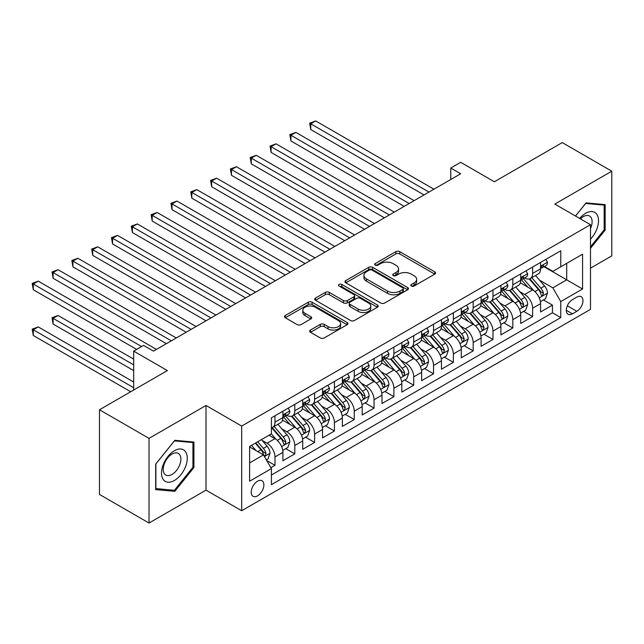 <?xml version="1.0" encoding="UTF-8"?>
<svg xmlns="http://www.w3.org/2000/svg" width="644" height="644" viewBox="0 0 644 644"><rect width="100%" height="100%" fill="white"/><g stroke="black" fill="none" stroke-linecap="round" stroke-linejoin="round"><path stroke-width="0.97" d="M411.387 286.049A1.924 1.111 0 0 0 414.116 286.049L434.781 274.111A2.753 1.586 0 0 0 435.586 272.992A2.753 1.586 0 0 0 434.781 271.865L399.763 251.651A2.753 1.586 0 0 0 395.875 251.651L375.202 263.581A1.924 1.111 0 0 0 374.639 264.37A1.924 1.111 0 0 0 375.202 265.159A1.924 1.111 0 0 0 377.931 265.159L380.604 263.613A8.807 5.08 0 0 1 393.057 263.613L395.971 265.296A8.807 5.08 0 0 1 398.547 268.894A8.807 5.08 0 0 1 395.971 272.484L393.299 274.03A1.924 1.111 0 0 0 392.735 274.819A1.924 1.111 0 0 0 393.299 275.6A1.924 1.111 0 0 0 396.02 275.6L398.692 274.054A8.807 5.08 0 0 1 411.146 274.054L414.06 275.745A8.807 5.08 0 0 1 416.644 279.335A8.807 5.08 0 0 1 414.06 282.933L411.387 284.471A1.924 1.111 0 0 0 410.824 285.26A1.924 1.111 0 0 0 411.387 286.049L411.387 284.471M257.536 495.864A8.968 5.176 120 0 0 263.396 487.959A8.968 5.176 120 0 0 262.028 480.778A8.968 5.176 120 0 0 257.536 481.221A8.968 5.176 120 0 0 251.683 489.126A8.968 5.176 120 0 0 253.052 496.307A8.968 5.176 120 0 0 257.536 495.864M310.472 330.042A2.753 1.586 0 0 0 309.667 331.169A2.753 1.586 0 0 0 310.472 332.288L320.301 337.963A2.753 1.586 0 0 0 324.19 337.963L347.14 324.713A2.753 1.586 0 0 0 347.953 323.586A2.753 1.586 0 0 0 347.14 322.467L312.131 302.245A2.753 1.586 0 0 0 308.235 302.245L285.284 315.504A2.753 1.586 0 0 0 284.479 316.623A2.753 1.586 0 0 0 285.284 317.75L297.15 324.6A2.753 1.586 0 0 0 301.038 324.6L310.867 318.925A2.753 1.586 0 0 0 311.672 317.806A2.753 1.586 0 0 0 310.867 316.679L304.982 313.282A7.358 4.25 0 0 1 302.825 310.279A7.358 4.25 0 0 1 307.365 306.351A7.358 4.25 0 0 1 315.383 307.277L338.438 320.583A7.358 4.25 0 0 1 340.596 323.586A7.358 4.25 0 0 1 336.047 327.514A7.358 4.25 0 0 1 328.029 326.589L324.19 324.375A2.753 1.586 0 0 0 320.301 324.375L310.472 330.042L310.472 332.288M590.492 268.162L611.8 255.861L611.8 171.191L562.252 142.582L494.375 181.777L460.685 162.32L450.776 168.044L460.685 173.767L153.489 351.117L143.58 345.401L133.67 351.117L133.67 390.023M149.03 438.371L149.03 523.041L206.008 490.148L206.008 405.47L149.03 438.371L99.482 409.761L167.368 370.574L133.67 351.117M206.008 405.47L241.685 426.07L590.492 224.684L590.492 309.353L241.685 510.74L241.685 426.07M611.8 171.191L554.822 204.084L590.492 224.684M380.797 303.034A2.753 1.586 0 0 0 384.685 303.034L407.644 289.784A2.753 1.586 0 0 0 408.449 288.657A2.753 1.586 0 0 0 407.644 287.538L372.626 267.316A2.753 1.586 0 0 0 368.738 267.316L345.78 280.575A2.753 1.586 0 0 0 344.975 281.694A2.753 1.586 0 0 0 345.78 282.821L380.797 303.034M339.839 286.459A1.924 1.111 0 0 1 341.795 286.733L341.795 284.447L377.392 304.998A2.753 1.586 0 0 1 378.197 306.125A2.753 1.586 0 0 1 377.392 307.244L354.442 320.503A2.753 1.586 0 0 1 350.545 320.503L315.536 300.281L315.536 298.035A2.753 1.586 0 0 0 314.723 299.162A2.753 1.586 0 0 0 315.536 300.281M315.536 298.035L325.357 292.368A2.753 1.586 0 0 1 329.245 292.368L343.445 300.563A2.753 1.586 0 0 0 347.341 300.563L353.854 296.803A2.753 1.586 0 0 0 354.659 295.677A2.753 1.586 0 0 0 353.854 294.558L339.074 286.017A1.924 1.111 0 0 1 338.511 285.236A1.924 1.111 0 0 1 339.694 284.205A1.924 1.111 0 0 1 341.795 284.447M149.03 523.041L99.482 494.439L99.482 409.761M270.866 467.689L274.98 465.314L266.753 460.565M262.076 440.359L267.051 443.233A11.214 6.472 60 0 1 274.98 456.958L282.909 452.386L282.909 460.734L294.799 453.875L285.783 448.667M281.895 428.912L286.87 431.786A11.214 6.472 60 0 1 294.799 445.519L302.728 440.939L302.728 449.295L314.618 442.428L305.602 437.228M301.714 417.473L306.689 420.347A11.214 6.472 60 0 1 314.618 434.08L322.547 429.5L322.547 437.856L334.437 430.989L325.421 425.781M321.533 406.034L326.508 408.908A11.214 6.472 60 0 1 334.437 422.633L342.367 418.061L342.367 426.409L354.256 419.542L345.24 414.342M341.352 394.587L346.327 397.461A11.214 6.472 60 0 1 354.256 411.194L362.186 406.614L362.186 414.969L374.075 408.103L365.059 402.894M361.171 383.148L366.146 386.022A11.214 6.472 60 0 1 374.075 399.747L382.005 395.175L382.005 403.53L393.895 396.664L384.879 391.455M380.99 371.701L385.965 374.575A11.214 6.472 60 0 1 393.895 388.308L401.824 383.727L401.824 392.083L413.714 385.217L404.698 380.016M400.81 360.262L405.784 363.136A11.214 6.472 60 0 1 413.714 376.869L421.643 372.288L421.643 380.644L433.533 373.778L424.509 368.569M420.629 348.823L425.604 351.696A11.214 6.472 60 0 1 433.533 365.422L441.454 360.849L441.454 369.197L453.352 362.331L444.328 357.13M440.448 337.376L445.423 340.249A11.214 6.472 60 0 1 453.352 353.983L461.273 349.402L461.273 357.758L473.171 350.891L464.147 345.683M460.267 325.936L465.242 328.81A11.214 6.472 60 0 1 473.171 342.536L481.092 337.963L481.092 346.319L492.99 339.452L483.966 334.244M480.086 314.489L485.061 317.363A11.214 6.472 60 0 1 492.99 331.097L500.911 326.516L500.911 334.872L512.809 328.005L503.785 322.805M499.905 303.05L504.88 305.924A11.214 6.472 60 0 1 512.809 319.657L520.73 315.077L520.73 323.433L532.62 316.566L532.62 308.21A11.214 6.472 -120 0 0 524.699 294.485L519.724 291.611M523.604 311.358L532.62 316.566M282.909 452.386A11.214 6.472 -120 0 0 274.98 438.653L269.031 435.223M302.728 440.939A11.214 6.472 -120 0 0 294.799 427.214L282.539 420.138M322.547 429.5A11.214 6.472 -120 0 0 314.618 415.766L302.358 408.69M342.367 418.061A11.214 6.472 -120 0 0 334.437 404.327L322.177 397.251M362.186 406.614A11.214 6.472 -120 0 0 354.256 392.888L341.996 385.812M382.005 395.175A11.214 6.472 -120 0 0 374.075 381.441L361.815 374.365M401.824 383.727A11.214 6.472 -120 0 0 393.895 370.002L381.634 362.926M421.643 372.288A11.214 6.472 -120 0 0 413.714 358.555L401.454 351.479M441.454 360.849A11.214 6.472 -120 0 0 433.533 347.116L421.273 340.04M461.273 349.402A11.214 6.472 -120 0 0 453.352 335.677L441.092 328.601M481.092 337.963A11.214 6.472 -120 0 0 473.171 324.23L460.911 317.154M500.911 326.516A11.214 6.472 -120 0 0 492.99 312.791L480.73 305.715M520.73 315.077A11.214 6.472 -120 0 0 512.809 301.344L500.549 294.268M576.823 297.109L572.46 299.629A8.686 5.015 120 0 0 566.784 307.285A8.686 5.015 120 0 0 568.113 314.248A8.686 5.015 120 0 0 572.46 313.821L576.823 311.302A8.686 5.015 120 0 0 582.498 303.646A8.686 5.015 120 0 0 581.162 296.683A8.686 5.015 120 0 0 576.823 297.109M249.614 462.915L263.485 454.906L271.414 468.631L271.414 484.65L560.763 317.597L560.763 301.577L552.842 287.844L539.543 280.164M271.414 468.631L249.614 481.221L249.614 446.437L271.414 433.847L271.414 417.827L560.763 250.774L560.763 266.793L582.57 254.203L582.57 288.987L560.763 301.577M286.765 415.251L286.87 415.308A11.214 6.472 60 0 0 292.481 415.863L300.402 411.291A11.214 6.472 -120 0 0 302.728 406.155L302.728 399.747M306.584 403.812L306.689 403.869A11.214 6.472 60 0 0 312.292 404.424L320.221 399.844A11.214 6.472 -120 0 0 322.547 394.716L322.547 388.308M326.403 392.365L326.508 392.429A11.214 6.472 60 0 0 332.111 392.985L340.04 388.404A11.214 6.472 -120 0 0 342.367 383.277L342.367 376.869M346.222 380.926L346.327 380.982A11.214 6.472 60 0 0 351.93 381.538L359.859 376.965A11.214 6.472 -120 0 0 362.186 371.829L362.186 365.422M366.042 369.479L366.146 369.543A11.214 6.472 60 0 0 371.749 370.099L379.678 365.518A11.214 6.472 -120 0 0 382.005 360.39L382.005 353.983M385.861 358.04L385.965 358.096A11.214 6.472 60 0 0 391.568 358.652L399.497 354.079A11.214 6.472 -120 0 0 401.824 348.943L401.824 342.536M405.68 346.601L405.784 346.657A11.214 6.472 60 0 0 411.387 347.213L419.316 342.64A11.214 6.472 -120 0 0 421.643 337.504L421.643 331.097M425.499 335.154L425.604 335.218A11.214 6.472 60 0 0 431.206 335.774L439.136 331.193A11.214 6.472 -120 0 0 441.454 326.065L441.454 319.657M445.318 323.715L445.423 323.771A11.214 6.472 60 0 0 451.025 324.326L458.955 319.754A11.214 6.472 -120 0 0 461.273 314.618L461.273 308.21M465.137 312.268L465.242 312.332A11.214 6.472 60 0 0 470.844 312.887L478.774 308.307A11.214 6.472 -120 0 0 481.092 303.179L481.092 296.771M484.956 300.829L485.061 300.885A11.214 6.472 60 0 0 490.664 301.44L498.593 296.868A11.214 6.472 -120 0 0 500.911 291.732L500.911 285.324M504.775 289.389L504.88 289.446A11.214 6.472 60 0 0 510.483 290.001L518.412 285.429A11.214 6.472 -120 0 0 520.73 280.293L520.73 273.885M271.414 475.039L552.439 312.791L552.439 305.119L540.549 311.986L540.549 303.638A11.214 6.472 -120 0 0 532.62 289.905L520.368 282.829M524.594 277.942L524.699 278.007A11.214 6.472 -120 0 0 530.302 278.562A11.214 6.472 -120 0 0 532.62 273.426L532.62 267.019M530.302 278.562L538.231 273.982A11.214 6.472 -120 0 0 540.549 268.854L540.549 262.446M274.98 415.766L274.98 422.174A11.214 6.472 60 0 1 272.662 427.31A11.214 6.472 60 0 1 271.414 427.761M272.662 427.31L280.583 422.73A11.214 6.472 -120 0 0 282.909 417.602L282.909 411.194M294.799 404.327L294.799 410.735A11.214 6.472 60 0 1 292.481 415.863M314.618 392.88L314.618 399.296A11.214 6.472 60 0 1 312.292 404.424M334.437 381.441L334.437 387.849A11.214 6.472 60 0 1 332.111 392.985M354.256 370.002L354.256 376.41A11.214 6.472 60 0 1 351.93 381.538M374.075 358.555L374.075 364.963A11.214 6.472 60 0 1 371.749 370.099M393.895 347.116L393.895 353.524A11.214 6.472 60 0 1 391.568 358.652M413.714 335.669L413.714 342.085A11.214 6.472 60 0 1 411.387 347.213M433.533 324.23L433.533 330.638A11.214 6.472 60 0 1 431.206 335.774M453.352 312.791L453.352 319.199A11.214 6.472 60 0 1 451.025 324.326M473.171 301.344L473.171 307.752A11.214 6.472 60 0 1 470.844 312.887M492.99 289.905L492.99 296.312A11.214 6.472 60 0 1 490.664 301.44M512.809 278.466L512.809 284.873A11.214 6.472 60 0 1 510.483 290.001M512.809 319.657L512.809 328.005M492.99 331.097L492.99 339.452M473.171 342.536L473.171 350.891M453.352 353.983L453.352 362.331M433.533 365.422L433.533 373.778M413.714 376.869L413.714 385.217M393.895 388.308L393.895 396.664M374.075 399.747L374.075 408.103M354.256 411.194L354.256 419.542M334.437 422.633L334.437 430.989M314.618 434.08L314.618 442.428M294.799 445.519L294.799 453.875M274.98 456.958L274.98 465.314M263.485 454.906L249.614 446.896M552.842 287.844L566.712 279.834L566.712 263.356L582.57 254.203M544.011 266.729L582.57 288.987M544.413 266.503L552.842 271.366L560.763 266.793M206.008 490.148L241.685 510.74M450.776 168.044L450.776 179.483M543.423 299.919L552.439 305.119M552.439 312.791L560.763 317.597M590.492 248.359L605.159 230.109L605.159 204.607L586.032 202.9L575.495 216.022M155.671 489.617L174.798 491.332L193.925 467.536L193.925 442.034L174.798 440.327L155.671 464.123L155.671 489.617M604.169 229.538L605.159 230.109M192.926 466.964L193.925 467.536M172.777 490.165L174.798 491.332M412.16 286.314L414.06 285.22A8.807 5.08 0 0 0 416.644 281.621L416.644 279.335M398.547 268.894L398.547 271.18A8.807 5.08 0 0 1 395.971 274.771L394.064 275.874M434.748 274.135L399.763 253.937A2.753 1.586 0 0 0 395.875 253.937L375.975 265.425M407.604 289.8L372.626 269.611A2.753 1.586 0 0 0 368.738 269.611L345.82 282.837M402.782 289.446A1.924 1.111 0 0 0 403.345 288.657A1.924 1.111 0 0 0 402.782 287.868L372.047 270.126A1.924 1.111 0 0 0 369.318 270.126L366.5 271.752A8.807 5.08 0 0 0 363.924 275.35A8.807 5.08 0 0 0 366.5 278.941L387.511 291.072A8.807 5.08 0 0 0 399.956 291.072L402.782 289.446L402.782 291.732A1.924 1.111 0 0 0 403.345 290.943L403.345 288.657M363.924 275.35L363.924 277.636A8.807 5.08 0 0 0 366.5 281.235L366.5 278.941M402.782 291.732L399.956 293.358A8.807 5.08 0 0 1 387.511 293.358L366.5 281.235M315.568 300.305L325.357 294.654L325.357 292.368M354.659 295.677L354.659 297.963A2.753 1.586 0 0 1 353.854 299.09L347.341 302.849A2.753 1.586 0 0 1 343.445 302.849L329.245 294.654A2.753 1.586 0 0 0 325.357 294.654M341.795 286.733L377.36 307.269M358.185 309.072A7.358 4.25 0 0 0 366.203 309.989A7.358 4.25 0 0 0 370.743 306.069A7.358 4.25 0 0 0 368.593 303.058L360.471 298.373A2.753 1.586 0 0 0 356.575 298.373L350.062 302.133A2.753 1.586 0 0 0 349.257 303.26A2.753 1.586 0 0 0 350.062 304.379L358.185 309.072L358.185 311.358A7.358 4.25 0 0 0 366.203 312.284A7.358 4.25 0 0 0 370.743 308.355L370.743 306.069M349.257 303.26L349.257 305.546A2.753 1.586 0 0 0 350.062 306.673L350.062 304.379M358.185 311.358L350.062 306.673M340.596 323.586L340.596 325.872A7.358 4.25 0 0 1 336.047 329.8A7.358 4.25 0 0 1 328.029 328.883L324.19 326.661A2.753 1.586 0 0 0 320.301 326.661L310.513 332.312M302.825 310.279L302.825 312.565A7.358 4.25 0 0 0 304.982 315.568L304.982 313.282M310.827 318.949L304.982 315.568M347.108 324.729L312.131 304.54A2.753 1.586 0 0 0 308.235 304.54L285.316 317.766M540.388 301.674L545.508 298.711L547.489 292.996A7.43 4.291 -120 0 0 544.599 286.017L535.542 275.535M533.723 290.629L523.379 278.651M527.839 287.144L521.833 280.188A17.799 10.272 -120 0 0 521.278 279.568M310.754 175.313L384.379 217.817L271.116 152.427L271.116 146.703L276.067 143.845L394.289 212.093M529.296 278.965L538.448 289.567A7.43 4.291 60 0 1 541.097 294.686L541.636 295.564L542.642 295.419L543.48 293.31A7.43 4.291 -120 0 0 540.831 288.19L531.775 277.709M529.827 278.788L539.672 290.186A3.784 2.182 60 0 1 540.622 291.668L543.48 293.31M545.806 259.411L547.489 262.325A7.43 4.291 60 0 1 545.951 265.618L542.184 267.791A7.43 4.291 -120 0 0 543.48 266.077L543.319 265.417M428.968 192.073L310.754 123.817L315.705 120.959L433.927 189.215M540.799 268.137L540.831 268.137A7.43 4.291 -120 0 0 542.184 267.791M542.522 265.521L543.48 266.077C543.013 264.958 542.216 265.417 541.097 267.453A7.43 4.291 60 0 1 540.549 268.508M424.018 194.931L310.754 129.541L310.754 123.817L309.659 123.189L315.705 120.959M310.754 129.541L309.659 123.189M590.492 239.149A18.217 10.521 120 0 0 598.284 218.018A18.217 10.521 120 0 0 585.638 213.301A18.217 10.521 120 0 0 579.672 218.437M590.492 228.54A12.469 7.205 120 0 0 589.534 216.014A12.469 7.205 120 0 0 583.295 216.634A12.469 7.205 120 0 0 580.413 218.863M575.527 216.046L585.638 203.464L604.169 205.122L604.169 229.828L590.492 246.837M602.945 204.414L604.169 205.122M185.553 466.594A18.217 10.521 120 0 0 180.843 448.997A18.217 10.521 120 0 0 163.246 464.606A18.217 10.521 120 0 0 167.955 482.203A18.217 10.521 120 0 0 185.553 466.594M179.692 464.928A12.469 7.205 120 0 0 178.291 453.448A12.469 7.205 120 0 0 164.413 463.567A12.469 7.205 120 0 0 165.814 475.047A12.469 7.205 120 0 0 179.692 464.928M155.872 488.651L155.872 463.946L174.403 440.89L192.926 442.549L192.926 467.254L174.403 490.309L155.671 488.538M191.703 441.84L192.926 442.549M520.569 313.113L525.689 310.158L527.669 304.435A7.43 4.291 -120 0 0 524.779 297.464L515.723 286.974M513.904 302.068L503.56 290.09M508.019 298.583L502.014 291.627A17.799 10.272 -120 0 0 501.459 291.007M290.935 186.752L364.56 229.264L251.297 163.866L251.297 158.15L256.248 155.285L374.47 223.54M509.476 290.404L518.629 301.006A7.43 4.291 60 0 1 521.278 306.125L521.817 307.003L522.823 306.866L523.661 304.749A7.43 4.291 -120 0 0 521.012 299.637L511.956 289.148M510.016 290.235L519.853 301.625A3.784 2.182 60 0 1 520.811 303.107L523.661 304.749M500.75 324.56L505.87 321.598L507.85 315.874A7.43 4.291 -120 0 0 504.96 308.903L495.904 298.422M494.085 313.515L483.741 301.529M488.2 310.022L482.195 303.066A17.799 10.272 -120 0 0 481.64 302.447M271.116 198.191L344.741 240.703L231.478 175.313L231.478 169.589L236.429 166.732L354.651 234.98M489.657 301.851L498.81 312.453A7.43 4.291 60 0 1 501.459 317.564L501.998 318.45L503.004 318.305L503.841 316.196A7.43 4.291 -120 0 0 501.193 311.076L492.137 300.595M490.197 301.674L500.034 313.065A3.784 2.182 60 0 1 500.992 314.546L503.841 316.196M480.931 335.999L486.051 333.045L488.031 327.321A7.43 4.291 -120 0 0 485.141 320.35L476.085 309.861M474.266 324.954L463.921 312.976M468.381 321.469L462.376 314.514A17.799 10.272 -120 0 0 461.82 313.894M251.297 209.638L324.922 252.142L211.659 186.752L211.659 181.028L216.617 178.171L334.832 246.427M469.838 313.29L478.991 323.892A7.43 4.291 60 0 1 481.64 329.012L482.187 329.889L483.185 329.752L484.022 327.635A7.43 4.291 -120 0 0 481.374 322.523L472.318 312.034M470.378 313.113L480.215 324.512A3.784 2.182 60 0 1 481.173 325.993L484.022 327.635M461.112 347.438L466.232 344.484L468.212 338.76A7.43 4.291 -120 0 0 465.322 331.789L456.266 321.308M454.447 336.401L444.102 324.415M448.562 332.908L442.557 325.953A17.799 10.272 -120 0 0 442.001 325.333M231.478 221.077L305.103 263.589L191.84 198.191L191.84 192.476L196.798 189.61L315.013 257.866M450.019 324.729L459.172 335.339A7.43 4.291 60 0 1 461.82 340.451L462.368 341.336L463.366 341.191L464.203 339.082A7.43 4.291 -120 0 0 461.555 333.962L452.499 323.481M450.559 324.56L460.396 335.951A3.784 2.182 60 0 1 461.354 337.432L464.203 339.082M525.987 270.85L527.669 273.772A7.43 4.291 60 0 1 526.132 277.057L522.365 279.23A7.43 4.291 -120 0 0 523.661 277.516L523.5 276.864M409.149 203.512L290.935 135.264L295.886 132.398L414.108 200.654M520.98 279.577L521.012 279.577A7.43 4.291 -120 0 0 522.365 279.23M522.703 276.968L523.661 277.516C523.194 276.397 522.397 276.856 521.278 278.892A7.43 4.291 60 0 1 520.73 279.947M404.199 206.378L290.935 140.98L290.935 135.264L289.84 134.636L295.886 132.398M290.935 140.98L289.84 134.636M506.168 282.297L507.85 285.212A7.43 4.291 60 0 1 506.313 288.496L502.545 290.669A7.43 4.291 -120 0 0 503.841 288.963L503.68 288.303M389.33 214.959L270.029 146.075L276.067 143.845M501.161 291.024L501.193 291.024A7.43 4.291 -120 0 0 502.545 290.669M502.884 288.407L503.841 288.963C503.375 287.844 502.578 288.303 501.459 290.331A7.43 4.291 60 0 1 500.911 291.394M271.116 152.427L270.029 146.075M486.349 293.736L488.031 296.651A7.43 4.291 60 0 1 486.494 299.943L482.726 302.117A7.43 4.291 -120 0 0 484.022 300.402L483.861 299.742M369.519 226.398L250.21 157.514L256.248 155.285M481.342 302.463L481.374 302.463A7.43 4.291 -120 0 0 482.726 302.117M483.064 299.846L484.022 300.402C483.555 299.283 482.759 299.742 481.64 301.778A7.43 4.291 60 0 1 481.092 302.833M251.297 163.866L250.21 157.514M466.53 305.176L468.212 308.098A7.43 4.291 60 0 1 466.675 311.382L462.907 313.556A7.43 4.291 -120 0 0 464.203 311.849L464.042 311.189M349.7 237.845L230.391 168.961L236.429 166.732M461.523 313.902L461.555 313.902A7.43 4.291 -120 0 0 462.907 313.556M463.245 311.293L464.203 311.849C463.736 310.73 462.939 311.189 461.82 313.217A7.43 4.291 60 0 1 461.273 314.28M231.478 175.313L230.391 168.961M441.293 358.885L446.413 355.923L448.393 350.207A7.43 4.291 -120 0 0 445.503 343.228L436.447 332.747M434.628 347.841L424.283 335.862M428.743 344.355L422.738 337.4A17.799 10.272 -120 0 0 422.182 336.78M211.659 232.524L285.284 275.028L172.02 209.638L172.02 203.915L176.979 201.057L295.194 269.305M430.2 336.176L439.361 346.778A7.43 4.291 60 0 1 442.001 351.898L442.549 352.775L443.547 352.63L444.384 350.521A7.43 4.291 -120 0 0 441.736 345.401L432.679 334.92M430.739 335.999L440.577 347.398A3.784 2.182 60 0 1 441.534 348.879L444.384 350.521M446.711 316.623L448.393 319.537A7.43 4.291 60 0 1 446.856 322.829L443.088 325.003A7.43 4.291 -120 0 0 444.384 323.288L444.231 322.628M329.881 249.284L210.572 180.4L216.617 178.171M441.704 325.349L441.736 325.349A7.43 4.291 -120 0 0 443.088 325.003M443.426 322.733L444.384 323.288C443.917 322.169 443.12 322.628 442.001 324.665A7.43 4.291 60 0 1 441.454 325.719M211.659 186.752L210.572 180.4M421.474 370.324L426.594 367.37L428.574 361.646A7.43 4.291 -120 0 0 425.684 354.675L416.628 344.186M414.816 359.28L404.464 347.301M408.924 355.794L402.919 348.839A17.799 10.272 -120 0 0 402.363 348.219M191.84 243.963L265.465 286.475L152.201 221.077L152.201 215.354L157.16 212.496L275.374 280.752M410.381 347.615L419.542 358.217A7.43 4.291 60 0 1 422.19 363.337L422.73 364.214L423.728 364.077L424.565 361.96A7.43 4.291 -120 0 0 421.917 356.848L412.86 346.359M410.92 347.446L420.757 358.837A3.784 2.182 60 0 1 421.715 360.318L424.565 361.96M426.892 328.062L428.574 330.984A7.43 4.291 60 0 1 427.036 334.268L423.269 336.442A7.43 4.291 -120 0 0 424.565 334.727L424.412 334.075M310.062 260.723L190.753 191.848L196.798 189.61M421.884 336.788L421.917 336.788A7.43 4.291 -120 0 0 423.269 336.442M423.607 334.18L424.565 334.727C424.098 333.608 423.301 334.067 422.19 336.104A7.43 4.291 60 0 1 421.643 337.158M191.84 198.191L190.753 191.848M401.655 381.771L406.775 378.809L408.755 373.085A7.43 4.291 -120 0 0 405.865 366.114L396.809 355.633M394.997 370.727L384.645 358.74M389.105 367.233L383.099 360.278A17.799 10.272 -120 0 0 382.544 359.658M172.02 255.402L245.646 297.914L132.382 232.524L132.382 226.801L137.341 223.943L255.555 292.191M390.562 359.062L399.723 369.664A7.43 4.291 60 0 1 402.371 374.776L402.911 375.661L403.909 375.516L404.746 373.407A7.43 4.291 -120 0 0 402.098 368.288L393.041 357.806M391.101 358.885L400.938 370.276A3.784 2.182 60 0 1 401.896 371.757L404.746 373.407M407.072 339.509L408.755 342.423A7.43 4.291 60 0 1 407.217 345.707L403.45 347.881A7.43 4.291 -120 0 0 404.746 346.174L404.593 345.514M290.243 272.171L170.934 203.287L176.979 201.057M402.065 348.235L402.098 348.235A7.43 4.291 -120 0 0 403.45 347.881M403.788 345.619L404.746 346.174C404.279 345.055 403.49 345.514 402.371 347.543A7.43 4.291 60 0 1 401.824 348.605M172.02 209.638L170.934 203.287M381.836 393.21L386.955 390.256L388.936 384.532A7.43 4.291 -120 0 0 386.046 377.561L376.99 367.072M375.178 382.166L364.826 370.187M369.286 378.68L363.28 371.725A17.799 10.272 -120 0 0 362.725 371.105M152.201 266.849L225.827 309.353L112.563 243.963L112.563 238.24L117.522 235.382L235.736 303.638M370.743 370.501L379.904 381.103A7.43 4.291 60 0 1 382.552 386.223L383.091 387.1L384.09 386.964L384.927 384.846A7.43 4.291 -120 0 0 382.278 379.735L373.222 369.245M371.282 370.324L381.119 381.723A3.784 2.182 60 0 1 382.077 383.204L384.927 384.846M387.253 350.948L388.936 353.862A7.43 4.291 60 0 1 387.398 357.154L383.631 359.328A7.43 4.291 -120 0 0 384.927 357.613L384.774 356.953M270.424 283.61L151.115 214.726L157.16 212.496M382.246 359.674L382.278 359.674A7.43 4.291 -120 0 0 383.631 359.328M383.969 357.058L384.927 357.613C384.46 356.494 383.671 356.953 382.552 358.99A7.43 4.291 60 0 1 382.005 360.044M152.201 221.077L151.115 214.726M362.017 404.649L367.136 401.695L369.117 395.971A7.43 4.291 -120 0 0 366.227 389L357.17 378.519M355.359 393.613L345.007 381.626M349.467 390.119L343.461 383.164A17.799 10.272 -120 0 0 342.906 382.544M132.382 278.288L206.008 320.801L92.744 255.402L92.744 249.687L97.703 246.821L215.917 315.077M350.924 381.94L360.085 392.55A7.43 4.291 60 0 1 362.733 397.662L363.272 398.547L364.271 398.403L365.108 396.293A7.43 4.291 -120 0 0 362.459 391.174L353.403 380.693M351.463 381.771L361.3 393.162A3.784 2.182 60 0 1 362.258 394.643L365.108 396.293M367.434 362.387L369.117 365.309A7.43 4.291 60 0 1 367.579 368.593L363.812 370.767A7.43 4.291 -120 0 0 365.108 369.06L364.955 368.4M250.605 295.057L131.296 226.173L137.341 223.943M362.427 371.113L362.459 371.113A7.43 4.291 -120 0 0 363.812 370.767M364.15 368.505L365.108 369.06C364.641 367.941 363.852 368.4 362.733 370.429A7.43 4.291 60 0 1 362.186 371.491M132.382 232.524L131.296 226.173M342.197 416.096L347.317 413.134L349.298 407.419A7.43 4.291 -120 0 0 346.408 400.439L337.351 389.958M335.54 405.052L325.188 393.065M329.648 401.566L323.642 394.611A17.799 10.272 -120 0 0 323.087 393.991M112.563 289.736L186.188 332.24L72.925 266.849L72.925 261.126L77.884 258.268L196.098 326.516M331.105 393.387L340.265 403.989A7.43 4.291 60 0 1 342.914 409.109L343.453 409.987L344.451 409.842L345.289 407.733A7.43 4.291 -120 0 0 342.64 402.613L333.584 392.132M331.644 393.21L341.481 404.609A3.784 2.182 60 0 1 342.439 406.09L345.289 407.733M347.615 373.834L349.298 376.748A7.43 4.291 60 0 1 347.76 380.041L343.993 382.214A7.43 4.291 -120 0 0 345.289 380.499L345.136 379.839M230.785 306.496L111.476 237.612L117.522 235.382M342.608 382.56L342.64 382.56A7.43 4.291 -120 0 0 343.993 382.214M344.331 379.944L345.289 380.499C344.822 379.38 344.033 379.839 342.914 381.876A7.43 4.291 60 0 1 342.367 382.93M112.563 243.963L111.476 237.612M322.378 427.536L327.498 424.581L329.478 418.858A7.43 4.291 -120 0 0 326.589 411.886L317.532 401.397M315.721 416.491L305.369 404.513M309.828 413.005L303.823 406.05A17.799 10.272 -120 0 0 303.268 405.43M92.744 301.175L166.369 343.687L53.106 278.288L53.106 272.565L58.065 269.707L176.279 337.963M311.285 404.826L320.446 415.428A7.43 4.291 60 0 1 323.095 420.548L323.634 421.426L324.64 421.289L325.47 419.172A7.43 4.291 -120 0 0 322.821 414.06L313.765 403.571M311.825 404.657L321.662 416.048A3.784 2.182 60 0 1 322.62 417.529L325.47 419.172M327.796 385.273L329.478 388.195A7.43 4.291 60 0 1 327.941 391.48L324.182 393.653A7.43 4.291 -120 0 0 325.47 391.938L325.317 391.286M210.966 317.935L91.657 249.059L97.703 246.821M322.797 393.999L322.821 393.999A7.43 4.291 -120 0 0 324.182 393.653M324.512 391.391L325.47 391.938C325.003 390.819 324.214 391.278 323.095 393.315A7.43 4.291 60 0 1 322.547 394.37M92.744 255.402L91.657 249.059M302.559 438.983L307.679 436.02L309.659 430.297A7.43 4.291 -120 0 0 306.769 423.325L297.713 412.844M295.902 427.938L285.55 415.952M290.009 424.444L284.004 417.489A17.799 10.272 -120 0 0 283.449 416.869M72.925 312.614L136.641 349.402L33.287 289.736L33.287 284.012L38.246 281.154L156.46 349.402M291.466 416.274L300.627 426.875A7.43 4.291 60 0 1 303.276 431.987L303.815 432.873L304.821 432.728L305.65 430.619A7.43 4.291 -120 0 0 303.002 425.499L293.946 415.018M292.006 416.096L301.851 427.487A3.784 2.182 60 0 1 302.801 428.968L305.65 430.619M307.977 396.72L309.659 399.634A7.43 4.291 60 0 1 308.122 402.919L304.362 405.092A7.43 4.291 -120 0 0 305.65 403.386L305.498 402.725M191.147 329.382L71.838 260.498L77.884 258.268M302.978 405.446L303.002 405.446A7.43 4.291 -120 0 0 304.362 405.092M304.692 402.83L305.65 403.386C305.184 402.267 304.395 402.725 303.276 404.754A7.43 4.291 60 0 1 302.728 405.817M72.925 266.849L71.838 260.498M282.74 450.422L287.86 447.467L289.84 441.744A7.43 4.291 -120 0 0 286.95 434.772L277.894 424.283M276.083 439.377L271.341 433.887M270.19 435.891L269.417 434.998M133.67 359.127L58.065 315.479L53.106 318.337L53.106 324.061L133.67 370.574M271.647 427.713L280.808 438.314A7.43 4.291 60 0 1 283.457 443.434L283.996 444.312L285.002 444.175L285.831 442.058A7.43 4.291 -120 0 0 283.183 436.946L274.127 426.457M272.187 427.536L282.032 438.934A3.784 2.182 60 0 1 282.982 440.416L285.831 442.058M53.106 324.061L52.019 317.709L133.67 364.85M52.019 317.709L58.065 315.479M288.158 408.159L289.84 411.073A7.43 4.291 60 0 1 288.303 414.366L284.543 416.539A7.43 4.291 -120 0 0 285.831 414.825L285.678 414.164M171.328 340.821L52.019 271.937L58.065 269.707M283.159 416.885L283.183 416.885A7.43 4.291 -120 0 0 284.543 416.539M284.873 414.269L285.831 414.825C285.364 413.706 284.576 414.164 283.457 416.201A7.43 4.291 60 0 1 282.909 417.256M53.106 278.288L52.019 271.937M266.358 459.88L268.041 458.906L270.021 453.183A7.43 4.291 -120 0 0 267.131 446.212L261.432 439.611M256.111 450.647L251.522 445.334M250.371 447.33L249.614 446.453M133.67 382.013L38.246 326.919L33.287 329.784L33.287 335.5L130.7 391.737M255.29 443.161L260.989 449.762A7.43 4.291 60 0 1 263.637 454.873L264.177 455.759L265.183 455.614L266.012 453.505A7.43 4.291 -120 0 0 263.364 448.385L257.664 441.784M255.749 442.895L262.213 450.373A3.784 2.182 60 0 1 263.163 451.855L266.012 453.505M33.287 335.5L32.2 329.148L133.67 387.736M32.2 329.148L38.246 326.919M141.6 346.544L32.2 283.384L38.246 281.154M33.287 289.736L32.2 283.384M267.051 443.233L274.98 438.653M286.87 431.786L294.799 427.214M306.689 420.347L314.618 415.766M326.508 408.908L334.437 404.327M346.327 397.461L354.256 392.888M366.146 386.022L374.075 381.441M385.965 374.575L393.895 370.002M405.784 363.136L413.714 358.555M425.604 351.696L433.533 347.116M445.423 340.249L453.352 335.677M465.242 328.81L473.171 324.23M485.061 317.363L492.99 312.791M504.88 305.924L512.809 301.344M524.699 294.485L532.62 289.905M532.62 273.426L540.549 268.854M274.98 422.174L282.909 417.602M294.799 410.735L302.728 406.155M314.618 399.296L322.547 394.716M334.437 387.849L342.367 383.277M354.256 376.41L362.186 371.829M374.075 364.963L382.005 360.39M393.895 353.524L401.824 348.943M413.714 342.085L421.643 337.504M433.533 330.638L441.454 326.065M453.352 319.199L461.273 314.618M473.171 307.752L481.092 303.179M492.99 296.312L500.911 291.732M512.809 284.873L520.73 280.293M532.62 308.21L540.549 303.638M567.316 305.811L576.823 311.302M566.317 310.271L572.46 313.821M414.06 285.22L414.06 282.933M393.299 275.6L393.299 274.03M395.971 274.771L395.971 272.484M375.202 265.159L375.202 263.581M395.875 253.937L395.875 251.651M399.763 253.937L399.763 251.651M434.781 274.111L434.781 271.865M345.78 282.821L345.78 280.575M368.738 269.611L368.738 267.316M372.626 269.611L372.626 267.316M407.644 289.784L407.644 287.538M387.511 293.358L387.511 291.072M399.956 293.358L399.956 291.072M329.245 294.654L329.245 292.368M343.445 302.849L343.445 300.563M347.341 302.849L347.341 300.563M353.854 299.09L353.854 296.803M377.392 307.244L377.392 304.998M320.301 326.661L320.301 324.375M324.19 326.661L324.19 324.375M328.029 328.883L328.029 326.589M310.867 318.925L310.867 316.679M285.284 317.75L285.284 315.504M308.235 304.54L308.235 302.245M312.131 304.54L312.131 302.245M347.14 324.713L347.14 322.467M539.253 297.866L547.44 293.141M540.831 288.19L544.599 286.017M534.906 291.611L538.448 289.567M547.44 262.245L540.549 266.222M519.434 309.305L527.621 304.58M521.012 299.637L524.779 297.464M515.087 303.05L518.629 301.006M499.615 320.744L507.802 316.019M501.193 311.076L504.96 308.903M495.268 314.497L498.81 312.453M479.796 332.191L487.983 327.466M481.374 322.523L485.141 320.35M475.449 325.936L478.991 323.892M459.977 343.63L468.164 338.905M461.555 333.962L465.322 331.789M455.63 337.384L459.172 335.339M527.621 273.684L520.73 277.661M507.802 285.123L500.911 289.1M487.983 296.57L481.092 300.547M468.164 308.009L461.273 311.986M440.158 355.077L448.345 350.352M441.736 345.401L445.503 343.228M435.811 348.823L439.361 346.778M448.345 319.456L441.454 323.433M420.339 366.517L428.526 361.791M421.917 356.848L425.684 354.675M416 360.262L419.542 358.217M428.526 330.895L421.643 334.872M400.52 377.956L408.707 373.23M402.098 368.288L405.865 366.114M396.181 371.709L399.723 369.664M408.707 342.334L401.824 346.311M380.701 389.403L388.887 384.677M382.278 379.735L386.046 377.561M376.362 383.148L379.904 381.103M388.887 353.781L382.005 357.758M360.882 400.842L369.068 396.116M362.459 391.174L366.227 389M356.543 394.595L360.085 392.55M369.068 365.22L362.186 369.197M341.062 412.289L349.249 407.563M342.64 402.613L346.408 400.439M336.723 406.034L340.265 403.989M349.249 376.668L342.367 380.644M321.243 423.728L329.43 419.002M322.821 414.06L326.589 411.886M316.904 417.473L320.446 415.428M329.43 388.107L322.547 392.083M301.424 435.167L309.611 430.442M303.002 425.499L306.769 423.325M297.085 428.92L300.627 426.875M309.611 399.546L302.728 403.522M281.605 446.614L289.792 441.889M283.183 436.946L286.95 434.772M277.266 440.359L280.808 438.314M289.792 410.993L282.909 414.969M264.426 456.532L269.973 453.328M263.364 448.385L267.131 446.212M257.785 451.613L260.989 449.762"/></g></svg>

